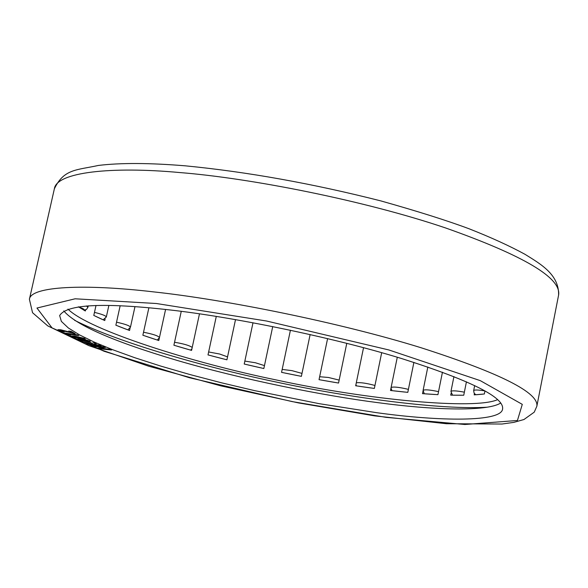 <?xml version="1.0" encoding="UTF-8"?>
<svg xmlns="http://www.w3.org/2000/svg" width="588" height="588" viewBox="0 0 588 588"><rect width="100%" height="100%" fill="white"/><g stroke="black" fill="none" stroke-linecap="round" stroke-linejoin="round"><path stroke-width="0.88" d="M63.438 331.639L57.969 329.677M74.992 333.565L60.968 330.485M71.288 332.485L68.745 331.015L71.273 331.411L75.242 333.712L62.262 330.574L61.203 330.779L64.18 331.867L61.497 331.441L58.491 330.228L57.94 329.721L60.704 329.765L71.288 332.485L69.024 331.059M83.797 339.798L82.629 339.276L84.613 339.526L90.14 341.106L87.347 340.753L91.015 342.407L89.008 342.157L75.484 338.761L83.797 339.798L82.967 339.32M80.556 339.908L87.516 341.474L85.385 340.408L80.556 339.908L85.385 340.408M77.072 339.482L75.83 338.806M89.008 342.157L77.094 339.379M90.692 342.26L89.031 342.054M87.347 340.753L89.817 340.959M87.516 341.474L85.363 340.503M102.452 348.5L98.299 346.876L93.536 346.42L91.449 345.604L103.275 346.736L105.355 347.552L100.474 347.082L104.62 348.713L109.5 349.184L111.566 350L99.762 348.853L97.689 348.045L102.474 348.405L98.321 346.773L93.558 346.317L91.824 345.641M111.22 349.86L99.784 348.757L98.064 348.081M105.002 347.42L100.474 347.082M80.328 338.732L69.582 335.858L74.617 336.086L84.496 338.379L85.231 338.945L80.328 338.732L69.612 335.807M72.537 336.726L82.489 338.232L76.33 336.873L72.537 336.726M82.46 338.173L76.352 336.77L72.397 336.534M85.223 338.886L80.35 338.629M92.61 344.303L81.563 341.488L90.743 343.502L93.823 342.775L96.248 343.796L93.058 344.347L99.218 345.046L101.121 345.847L88.619 344.443L86.708 343.642L92.603 344.193L82.114 341.606M100.783 345.707L88.641 344.34L87.068 343.686M96.087 343.73L93.058 344.347M67.73 333.977L70.597 334.984L62.997 332.749L77.373 334.851L78.799 335.601L67.73 333.977L78.52 335.454M63.908 333.22L63.306 332.793M68.09 334.616L63.93 333.124M70.222 334.822L68.112 334.513M500.726 403C487.018 411.857 432.695 410.02 378.701 402.758C322.577 395.599 241.536 379.275 177.333 360.473C113.624 341.606 75.771 325.091 63.769 310.912M169.226 309.869C230.812 316.675 330.537 336.637 401.714 358.577C470.584 380.51 504.21 397.282 502.6 408.91C501.608 422.162 440 421.508 376.665 412.688L319.122 403.662L254.317 390.564L221.536 382.81L189.998 374.556L160.767 366.089L134.711 357.695L112.455 349.632L94.308 342.128L79.681 334.984L68.348 327.972L61.358 321.386L59.66 315.565C66.562 304.319 103.084 302.423 169.226 309.869M85.576 309.891L85.334 310.986L78.402 306.804M105.127 318.931L104.767 320.541L93.793 315.433L96.006 305.459M130.058 328.207L129.558 330.493L115.865 325.208L120.158 305.753M165.581 309.457L158.804 340.533L142.869 335.241L148.889 307.752M199.479 313.838L191.578 350.397L173.901 345.229L181.258 311.346M235.516 319.593L226.917 359.812L208.005 354.917L216.288 316.395M272.729 326.553L263.843 368.536L244.218 364.038L253.002 322.738M310.141 334.528L301.379 376.357L281.556 372.358L290.428 330.206M346.78 343.311L338.548 383.045L319.041 379.664L327.597 338.585M381.685 352.675L374.35 388.44L355.681 385.765L363.538 347.677M413.893 362.392L407.8 392.358L390.498 390.483L397.29 357.239M442.448 372.189L437.928 394.658L422.507 393.651L423.022 391.108M466.431 381.803L463.748 395.232L450.717 395.151L451.084 393.313M484.96 390.939L484.35 393.989L474.185 394.871L474.435 393.615M67.958 309.104C88.597 329.927 192.195 362.796 276.522 380.002C368.404 400.046 474.942 409.946 497.617 399.642M487.07 407.212C442.867 410.056 350.845 398.179 274.273 381.627C202.713 366.625 117.108 341.937 74.558 320.284M156.393 303.511L266.504 321.004L388.881 349.963L480.256 380.627L522.284 404.36L517.44 420.479L464.873 424.492L386.088 417.362L292.192 401.604L189.409 377.724L104.12 351.279L52.038 327.884L36.956 308.038L75.124 298.792L156.393 303.511M153.637 291.891C224.219 299.424 339.298 322.349 421.309 347.817C500.528 373.299 539.049 392.769 536.851 406.242L534.242 412.159L523.974 419.509L513.809 422.382L502.012 424.029L446.38 423.72L374.688 415.878L298.476 402.912L220.794 385.846L148.646 366.192L88.898 345.656L47.775 325.899L32.546 312.713L29.4 299.299C30.613 286.113 84.995 283.813 153.637 291.891M29.4 299.299L54.368 188.814C56.382 172.144 111.228 166.22 179.766 172.556C250.282 178.09 364.619 200.508 445.623 227.968C523.835 255.604 561.496 277.977 558.6 295.073L536.851 406.242M484.835 390.866C477.86 389.785 474.134 389.719 473.663 390.675L474.67 385.596M476.331 394.739L482.469 394.203M464.366 392.167C456.259 390.675 451.79 390.447 450.945 391.49L453.936 376.585M453.414 395.202L461.271 395.254M438.53 391.637C429.549 389.741 424.404 389.344 423.088 390.439L427.829 367M425.653 393.886L434.951 394.497M408.41 389.366C399.171 387.169 393.401 386.551 391.108 387.499M394.004 390.888L404.434 392.02M374.96 385.471C366.331 383.148 360.106 382.266 356.291 382.81M359.437 386.331L370.69 387.94M339.158 380.098L328.435 377.474L319.651 376.724M322.937 380.363L334.697 382.406M301.997 373.409L291.964 370.638L282.174 369.418M285.496 373.174L297.447 375.585M264.468 365.604L255.383 362.752L244.843 361.091M248.092 364.95L259.925 367.662M227.541 356.865L219.662 354.027L208.637 351.962M211.717 355.902L223.117 358.856M192.217 347.442C189.483 345.479 183.588 343.76 174.548 342.267M177.348 346.266L188.006 349.382M159.458 337.556C158.304 335.858 152.99 334.087 143.523 332.249M145.949 336.292L155.555 339.489M134.983 306.613L130.448 327.222C129.852 325.774 125.207 324.098 116.527 322.187M118.475 326.252L126.736 329.442M108.876 305.407L106.303 317.028C106.075 315.815 102.128 314.264 94.47 312.368M95.844 316.432L102.466 319.519M88.244 305.819L87.913 307.311L86.421 305.944M78.924 307.142C83.312 308.538 84.885 309.501 83.643 310.023M54.368 188.814C63.864 168.8 76.653 170.204 98.409 165.441C120.511 162.758 149.44 162.883 185.191 165.816C247.416 171.872 312.662 183.581 380.921 200.927C418.024 211.393 447.402 220.669 469.055 228.769C490.98 237.405 509.634 245.924 525.01 254.317C540.357 263.88 559.181 274.412 558.6 295.073M475.839 394.769L474.126 393.188L473.663 390.675M452.569 395.187L450.945 391.49M424.293 393.791L423.088 390.439M391.946 390.652L390.991 388.08M356.49 385.89L355.902 384.728M190.549 350.11L191.901 348.912M157.275 340.04L159.436 337.652M127.824 329.846L130.448 327.222M106.303 317.028L103.121 319.806M87.913 307.311L86.517 309.398L83.996 310.221"/></g></svg>
